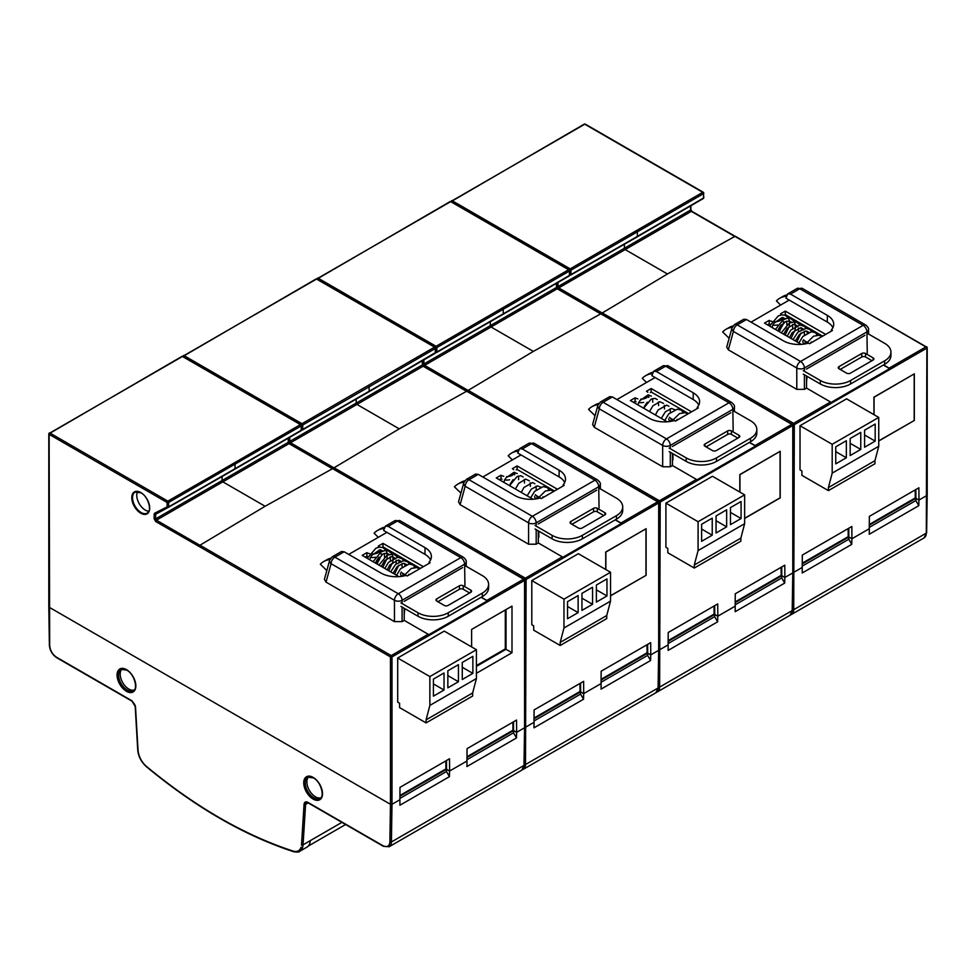 <?xml version="1.0" encoding="UTF-8"?>
<svg xmlns="http://www.w3.org/2000/svg" width="976" height="976" viewBox="0 0 976 976"><rect width="100%" height="100%" fill="white"/><g stroke="black" fill="none" stroke-linecap="round" stroke-linejoin="round"><path stroke-width="1.46" d="M137.494 491.623A12.127 7.003 -120 0 0 145.314 510.106A12.127 7.003 -120 0 0 148.84 511.278M466.979 756.754L512.961 730.219L516.658 732.317L516.56 720.056L467.04 748.653L466.943 761.024L449.607 771.028L449.521 758.767L399.989 787.364L399.892 799.734L391.986 804.297L391.986 656.933A1.074 0.622 180 0 1 390.461 656.933L390.461 804.297A1.074 0.622 0 0 0 391.986 804.297L390.461 804.297L49.117 607.218L390.461 804.297L389.888 841.934C389.4 846.363 387.118 847.632 383.031 845.765A1.074 0.622 120 0 0 383.263 846.253L389.18 846.729L521.757 770.186L524.307 764.977A1.074 0.634 0.9 0 1 523.99 765.416A10.773 6.222 60 0 1 521.757 770.186M57.303 657.702A1.074 0.622 -60 0 1 56.547 657.263C52.46 654.42 50.179 650.516 49.691 645.526L49.117 434.344L167.103 502.457A1.074 0.622 -60 0 1 167.86 501.139A1.074 0.622 60.1 0 1 168.628 502.457L301.206 425.914L301.206 430.318A1.074 0.622 0 0 0 301.523 429.879L300.974 424.536A1.074 0.622 -60 0 1 301.206 425.036A1.074 0.622 180 0 1 301.206 425.914A1.074 0.622 -120.1 0 0 300.437 424.597A1.074 0.622 -60 0 1 300.974 424.536L183 356.423A1.074 0.622 120 0 0 182.451 356.472L300.437 424.597L234.264 462.929L167.86 501.139L49.874 433.015A1.074 0.622 120 0 0 49.117 434.344A1.074 0.622 180 0 1 48.8 433.893L48.8 606.779A1.074 0.622 0 0 0 49.117 607.218L49.117 606.34M516.658 732.317L524.563 727.754A1.074 0.622 0 0 0 524.881 727.315L524.881 579.951A1.074 0.622 180 0 1 524.563 580.391L524.563 727.754L516.609 732.354L513.535 730.609L466.979 757.486M399.928 795.464L445.91 768.929L449.607 771.028M600.374 488.903L600.313 484.511A5.392 3.111 179.1 0 1 598.727 486.756L536.19 522.868A5.392 3.05 180 0 1 528.577 522.868L465.186 486.268A5.392 3.782 -164.6 0 1 463.807 482.681L458.513 501.884L460.123 504.677L528.577 544.205L536.19 544.205L538.337 542.961L562.298 556.845L525.332 578.182L334.097 467.772L333.353 469.102L332.572 468.663L523.807 579.061A1.074 0.622 -60 0 1 524.563 579.512A1.074 0.622 180 0 1 524.881 579.951L333.121 468.614M476.422 673.281L511.997 652.749L511.997 606.12L471.615 629.435L471.615 646.917M466.272 566.324L466.199 561.944A5.392 3.111 179.1 0 1 464.625 564.177L402.088 600.289A5.392 3.05 180 0 1 394.463 600.289L331.084 563.701A5.392 3.782 -164.6 0 1 329.705 560.102L324.41 579.317L326.021 582.111L394.463 621.627L402.088 621.627L404.235 620.382L428.196 634.266L391.23 655.604A1.074 0.622 60 0 1 391.986 656.933L524.563 580.391A1.074 0.622 60 0 0 523.807 579.061L486.829 600.411L481.266 597.202M199.995 545.206L199.25 546.536L390.461 656.933A1.074 0.622 -60 0 1 391.23 655.604L199.995 545.206L265.13 506.263L332.572 468.663M449.521 758.767L446.471 760.524L446.532 769.283M516.56 720.056L513.522 721.813L513.522 732.817L516.487 737.941L516.609 732.354M486.829 600.411L487.317 600.899L428.684 634.754L428.196 634.266M445.91 768.929L445.849 760.89M512.961 730.219L512.9 722.179M481.095 597.3L487.317 600.899M199.25 546.536L155.672 521.501L154.147 518.866L154.147 514.218A1.074 0.622 0 0 0 155.672 514.218L168.323 507.398M404.235 620.382L404.149 608.255M404.101 601.387L462.636 567.581M394.463 621.627L394.463 600.289A5.392 3.111 -60 0 1 398.269 593.725L334.89 557.137L344.162 551.782L381.03 573.071A21.692 12.529 0 0 0 406.089 575.413L407.212 575.999L430.111 562.786L429.098 562.127A21.692 12.529 0 0 0 431.392 556.674A21.692 12.529 0 0 0 425.048 547.67L388.167 526.381L385.459 526.125L383.617 530.456L424.938 554.319A21.545 12.444 180 0 1 430.55 559.98M429.098 562.127L429.037 563.396M344.162 551.782L341.49 551.513L332.206 556.869A5.392 3.111 60 0 1 334.89 557.137A5.392 3.111 120 0 0 331.084 563.701L326.021 582.111M476.422 666.364L506.007 649.296L506.007 609.573L511.997 606.12M505.312 609.976L505.312 648.894L476.422 665.571M511.997 652.749L505.312 648.894M320.75 797.795A12.176 7.027 60 0 1 315.48 796.831A12.176 7.027 60 0 1 307.745 786.802A12.176 7.027 60 0 1 308.672 776.872M134.078 690.02A12.176 7.027 60 0 1 128.808 689.056A12.176 7.027 60 0 1 121.073 679.028A12.176 7.027 60 0 1 122 669.085M341.917 822.378L303.048 844.826L305.586 804.322L308.111 802.87A1.074 0.622 -60 0 1 307.867 802.357C305.695 801.345 304.427 801.979 304.073 804.261L301.486 845.228M524.563 726.876L523.99 765.416L391.413 841.959L391.986 804.297L399.94 799.71L399.904 805.249L449.436 776.652L449.558 771.064L446.483 769.32L399.928 796.196M449.558 771.064L466.992 760.987L466.955 766.538L516.487 737.941M399.904 798.405L446.471 771.528L446.483 769.32M446.471 771.528L449.436 776.652M466.955 759.694L513.522 732.817M301.523 844.765A1.074 0.659 -176.4 0 0 303.048 844.826A16.165 9.333 60 0 1 299.73 851.316L306.964 847.131A16.165 9.333 -120 0 0 310.283 840.641M146.876 766.758L146.473 766.758C195.493 807.335 244.537 835.651 293.605 851.694A1.074 0.744 107.9 0 1 293.178 851.109C297.131 852.207 299.766 850.913 301.096 847.217A476.276 274.976 -120 0 0 301.486 847.327M524.881 726.998A1.074 0.622 0 0 0 526.101 726.876L524.576 726.876M601.082 679.333L647.064 652.785L650.76 654.896L658.678 650.333A1.074 0.622 0 0 0 658.983 649.894L658.983 502.518A1.074 0.622 180 0 1 658.678 502.957L658.678 650.333L650.711 654.92L647.637 653.176L601.082 680.065M650.76 654.896L650.675 642.635L601.143 671.22L601.057 683.603L583.709 693.607L583.624 681.346L534.092 709.942L534.006 722.313L526.101 726.876L534.055 722.277L534.006 727.828L583.538 699.231L583.66 693.631L580.586 691.886L534.031 718.775M534.031 718.043L580.012 691.496L583.709 693.607M734.477 411.469L734.416 407.09A5.392 3.111 179.1 0 1 732.842 409.334L670.292 445.434A5.392 3.05 180 0 1 662.68 445.434L599.301 408.846A5.392 3.782 -164.6 0 1 597.91 405.26L592.627 424.462L594.225 427.256L662.68 466.772L670.292 466.772L672.452 465.528L696.413 479.411L659.434 500.761L468.212 390.351L467.455 391.681L466.674 391.23L657.909 501.64A1.074 0.622 -60 0 1 658.678 502.079A1.074 0.622 180 0 1 658.983 502.518L467.223 391.181M610.537 595.86L646.1 575.328L646.1 528.699L605.718 552.013L605.718 569.496M658.983 649.577A1.074 0.622 0 0 0 660.203 649.443L658.678 649.443L658.092 687.982L525.515 764.525L526.101 579.5L658.678 502.957A1.074 0.622 60 0 0 657.909 501.64L620.943 522.99L615.368 519.781M334.097 467.772L399.233 428.842L466.674 391.23M583.624 681.346L580.574 683.102L580.635 691.862M650.675 642.635L647.625 644.392L647.686 653.151M620.943 522.99L621.431 523.465L562.786 557.32L562.298 556.845M580.012 691.496L579.951 683.468M647.064 652.785L647.003 644.746M615.197 519.879L621.431 523.465M538.337 542.961L538.252 530.834M538.203 523.953L596.751 490.159M528.577 544.205L528.577 522.868A5.392 3.111 -60 0 1 532.384 516.304L469.005 479.716L478.264 474.36L515.133 495.649A21.692 12.529 0 0 0 540.192 497.992L541.314 498.577L564.213 485.353L563.201 484.706A21.692 12.529 0 0 0 565.494 479.253A21.692 12.529 0 0 0 559.15 470.237L522.282 448.948L519.561 448.692L517.719 453.035L559.053 476.898A21.545 12.444 180 0 1 564.665 482.547M563.201 484.706L563.14 485.975M478.264 474.36L475.593 474.08L466.308 479.448A5.392 3.111 60 0 1 469.005 479.716A5.392 3.111 120 0 0 465.186 486.268L460.123 504.677M605.852 569.569L605.852 552.087L646.1 528.699M646.1 575.328L610.537 595.714M583.66 693.631L601.106 683.566L601.057 689.117L650.589 660.52L650.711 654.92M534.006 720.983L580.574 694.095L580.586 691.886M580.574 694.095L583.538 699.231M601.057 682.273L647.625 655.384L650.589 660.52M647.625 655.384L647.637 653.176M603.766 515.548L597.336 511.839A2.672 1.549 0 0 0 593.542 511.839L571.973 524.295L593.542 511.839A2.672 1.549 0 0 1 597.336 511.839L603.766 515.548M536.08 498.895A8.028 4.636 180 0 1 534.604 496.211L534.604 496.211A8.028 4.636 180 0 0 536.08 498.895M554.429 491.001L517.085 469.444L516.255 469.92L517.085 469.444L517.085 465.942L557.467 489.257L517.085 465.942L517.085 469.444L554.429 491.001M509.557 479.777A8.028 4.636 180 0 1 504.409 479.899A8.028 4.636 180 0 0 509.557 479.777M502.018 479.228A8.028 4.636 180 0 1 501.005 478.728L499.297 479.716L501.005 478.728L501.005 475.227L501.005 478.728A8.028 4.636 180 0 0 502.018 479.228M622.712 510.411A21.411 12.359 180 0 1 616.442 519.159L582.379 538.825A21.411 12.359 180 0 1 552.099 538.825L535.068 528.992L552.099 538.825L552.099 535.324L535.068 525.491L552.099 535.324A21.411 12.359 180 0 0 582.379 535.324A21.411 12.359 180 0 1 552.099 535.324L552.099 538.825A21.411 12.359 180 0 0 582.379 538.825L582.379 535.324L616.442 515.657L582.379 535.324L582.379 538.825L616.442 519.159L616.442 515.657A21.411 12.359 180 0 0 622.712 506.922A21.411 12.359 180 0 1 616.442 515.657L616.442 519.159A21.411 12.359 180 0 0 622.712 510.411L622.712 506.922A21.411 12.359 180 0 0 616.442 498.175L599.41 488.342L616.442 498.175A21.411 12.359 180 0 1 622.712 506.922L622.712 510.411M604.9 514.901A2.672 1.549 0 0 0 605.681 513.803A2.672 1.549 0 0 0 604.9 512.705L597.336 508.337L604.9 512.705A2.672 1.549 0 0 1 605.681 513.803A2.672 1.549 0 0 1 604.9 514.901L582.196 528.004A2.672 1.549 180 0 1 578.402 528.004L570.838 523.636A2.672 1.549 180 0 1 570.045 522.55A2.672 1.549 180 0 1 570.838 521.452L593.542 508.337A2.672 1.549 180 0 1 597.336 508.337L597.336 511.839L597.336 508.337A2.672 1.549 180 0 0 593.542 508.337L593.542 511.839L593.542 508.337L570.838 521.452L570.838 523.636A2.672 1.549 180 0 1 570.045 522.55A2.672 1.549 180 0 1 570.838 521.452L570.838 523.636L578.402 528.004A2.672 1.549 180 0 0 582.196 528.004L604.9 514.901L604.9 512.705L604.9 514.901M536.959 495.991L541.375 498.541L536.959 495.991A8.028 4.636 180 0 1 535.36 494.673A8.028 4.636 180 0 0 536.959 495.991L536.959 498.748L536.959 495.991M533.091 499.224L496.272 477.959L501.005 475.227A8.028 4.636 180 0 0 503.762 476.276A8.028 4.636 180 0 1 501.005 475.227L496.272 477.959L533.091 499.224M512.351 468.675A8.028 4.636 180 0 1 513.681 469.688A8.028 4.636 180 0 0 512.351 468.675L517.085 465.942L512.351 468.675M514.681 472.347A8.028 4.636 180 0 1 506.593 476.593A8.028 4.636 180 0 0 514.681 472.347M549.256 489.989L548.317 489.44L549.256 489.989M538.85 537.3L538.85 531.176L538.85 537.3M521.013 454.938L482.815 476.983L521.013 454.938M460.843 482.376A42.822 24.729 60 0 1 464.722 480.839A42.822 24.729 60 0 0 460.843 482.376L457.817 484.133A42.822 24.729 60 0 1 463.966 482.205A42.822 24.729 60 0 0 457.817 484.133L460.843 482.376M518.256 451.132A42.822 24.729 -120 0 0 511.558 453.096A42.822 24.729 -120 0 0 508.191 455.78L512.424 459.903L508.191 455.78A42.822 24.729 -120 0 1 511.558 453.096L514.596 451.351A42.822 24.729 -120 0 1 518.671 449.753A42.822 24.729 -120 0 0 514.596 451.351L511.558 453.096A42.822 24.729 -120 0 1 518.256 451.132M454.438 486.817A42.822 24.729 60 0 1 457.817 484.133A42.822 24.729 60 0 0 454.438 486.817L460.928 493.124L454.438 486.817M513.083 479.655L510.192 484.011L513.083 479.655M543.778 497.15L543.059 496.845L542.266 498.028L543.059 496.845L543.778 497.15M469.663 592.981L463.222 589.26A2.672 1.549 0 0 0 459.44 589.26L437.87 601.716M401.978 576.316A8.028 4.636 180 0 1 400.502 573.632L400.502 573.217M420.327 568.435L382.982 546.865L382.153 547.353M375.443 557.211A8.028 4.636 180 0 1 370.307 557.32M367.915 556.649A8.028 4.636 180 0 1 366.891 556.149L365.195 557.137M465.308 565.775L482.339 575.608A21.411 12.359 180 0 1 488.61 584.343L488.61 587.845A21.411 12.359 180 0 1 482.339 596.58L448.277 616.246A21.411 12.359 180 0 1 417.996 616.246L400.965 606.413M436.723 601.057A2.672 1.549 180 0 1 435.943 599.972A2.672 1.549 180 0 1 436.723 598.874L436.723 601.057L444.3 605.437A2.672 1.549 180 0 0 448.082 605.437L470.798 592.322A2.672 1.549 0 0 0 471.579 591.224A2.672 1.549 0 0 0 470.798 590.138L463.222 585.771L463.222 589.26M436.723 598.874L459.44 585.771A2.672 1.549 180 0 1 463.222 585.771M402.856 576.169L402.856 573.424L407.273 575.974M398.989 576.657L362.157 555.393L366.891 552.66L366.891 556.149M382.982 546.865L382.982 543.376L378.249 546.096A8.028 4.636 180 0 1 379.579 547.121M380.603 552.233L380.603 549.781A8.028 4.636 180 0 1 372.49 554.014M369.66 553.697A8.028 4.636 180 0 1 366.891 552.66M382.982 543.376L423.352 566.678M415.154 567.41L414.202 566.861M402.856 573.424A8.028 4.636 180 0 1 401.246 572.095M404.747 608.597L404.198 615.039M488.61 584.343A21.411 12.359 180 0 1 482.339 593.091L448.277 612.757A21.411 12.359 180 0 1 417.996 612.757L400.965 602.924M386.911 532.359L348.713 554.417M326.826 570.557L320.335 564.238A42.822 24.729 60 0 1 323.703 561.554L326.74 559.809A42.822 24.729 60 0 1 330.62 558.26M384.154 528.553A42.822 24.729 -120 0 0 377.456 530.517A42.822 24.729 -120 0 0 374.089 533.213L378.31 537.325M323.703 561.554A42.822 24.729 60 0 1 329.851 559.626M384.568 527.186A42.822 24.729 -120 0 0 380.481 528.772L377.456 530.517M379.932 558.431L376.98 563.945M378.981 557.076L376.089 561.432M409.676 574.583L408.944 574.266L408.163 575.45M735.196 601.911L781.166 575.364L784.875 577.475L792.78 572.9A1.074 0.622 0 0 0 793.098 572.461L793.098 425.097A1.074 0.622 180 0 1 792.78 425.536L792.78 572.9L784.826 577.499L781.752 575.755L735.184 602.631M784.875 577.475L784.777 565.202L735.257 593.798L735.16 606.169L717.824 616.185L717.726 603.912L668.206 632.509L668.109 644.88L660.203 649.443L668.157 644.855L668.121 650.406L717.641 621.81L717.775 616.21L714.7 614.465L668.133 641.354M668.145 640.622L714.115 614.075L717.824 616.185M868.591 334.048L868.518 329.668A5.392 3.111 179.1 0 1 866.944 331.901L804.407 368.013A5.392 3.05 180 0 1 796.782 368.013L733.403 331.425A5.392 3.782 -164.6 0 1 732.012 327.826L726.73 347.041L728.34 349.835L796.782 389.351L804.407 389.351L806.554 388.106L830.515 401.99L793.549 423.328L602.314 312.93L601.558 314.248L600.789 313.808L792.012 424.218A1.074 0.622 -60 0 1 792.78 424.658A1.074 0.622 180 0 1 793.098 425.097L601.326 313.76M744.639 518.439L780.202 497.894L780.202 451.266L739.82 474.58L739.82 492.063M793.098 572.143A1.074 0.622 0 0 0 794.305 572.021L792.78 572.021L792.207 610.561L659.63 687.104L660.203 502.079L792.78 425.536A1.074 0.622 60 0 0 792.012 424.218L755.046 445.556L749.47 442.36M468.212 390.351L533.335 351.409L600.789 313.808M717.726 603.912L714.676 605.681L714.749 614.441M784.777 565.202L781.727 566.971L781.8 575.73M755.046 445.556L755.534 446.044L696.888 479.899L696.413 479.411M714.115 614.075L714.054 606.035M781.166 575.364L781.105 567.324M749.312 442.445L755.534 446.044M672.452 465.528L672.366 453.413M672.318 446.532L730.853 412.738M662.68 466.772L662.68 445.434A5.392 3.111 -60 0 1 666.486 438.883L603.107 402.283L612.367 396.939L649.247 418.228A21.692 12.529 0 0 0 674.306 420.571L671.061 418.57A8.028 4.636 180 0 1 669.463 417.252A8.028 4.636 180 0 0 671.061 418.57L671.061 421.315L671.061 418.57L675.477 421.12L698.316 407.931L697.303 407.285A21.692 12.529 0 0 0 699.609 401.819A21.692 12.529 0 0 0 693.253 392.816L656.384 371.527L653.664 371.27L651.834 375.614L693.155 399.477A21.545 12.444 180 0 1 698.767 405.125M697.303 407.285L697.254 408.554M612.367 396.939L609.695 396.659L600.411 402.014A5.392 3.111 60 0 1 603.107 402.283A5.392 3.111 120 0 0 599.301 408.846L594.225 427.256M777.604 452.779L739.82 474.58L739.954 492.136L739.954 474.665L780.202 451.266M780.202 497.894L744.639 518.28L780.08 497.821L780.08 451.498L780.08 497.821M717.775 616.21L735.209 606.145L735.172 611.684L784.692 583.099L784.826 577.499M668.121 643.562L714.676 616.673L714.7 614.465M714.676 616.673L717.641 621.81M735.172 604.852L781.727 577.963L784.692 583.099M781.727 577.963L781.752 575.755M737.868 438.126L731.439 434.405A2.672 1.549 0 0 0 727.657 434.405L706.075 446.862L727.657 434.405A2.672 1.549 0 0 1 731.439 434.405L737.868 438.126M670.195 421.461A8.028 4.636 180 0 1 668.719 418.789L668.719 418.789A8.028 4.636 180 0 0 670.195 421.461M688.544 413.58L651.187 392.01L650.358 392.498L651.187 392.01L651.187 388.521L691.569 411.835L651.187 388.521L651.187 392.01L688.544 413.58M643.66 402.356A8.028 4.636 180 0 1 638.511 402.478A8.028 4.636 180 0 0 643.66 402.356M636.132 401.807A8.028 4.636 180 0 1 635.108 401.307L633.4 402.283L635.108 401.307L635.108 397.805L635.108 401.307A8.028 4.636 180 0 0 636.132 401.807M756.827 432.99A21.411 12.359 180 0 1 750.556 441.738L716.482 461.404A21.411 12.359 180 0 1 686.201 461.404L669.17 451.571L686.201 461.404L686.201 457.903L669.17 448.069L686.201 457.903A21.411 12.359 180 0 0 716.482 457.903A21.411 12.359 180 0 1 686.201 457.903L686.201 461.404A21.411 12.359 180 0 0 716.482 461.404L716.482 457.903L750.556 438.236L716.482 457.903L716.482 461.404L750.556 441.738L750.556 438.236A21.411 12.359 180 0 0 756.827 429.489A21.411 12.359 180 0 1 750.556 438.236L750.556 441.738A21.411 12.359 180 0 0 756.827 432.99L756.827 429.489A21.411 12.359 180 0 0 750.556 420.754L733.513 410.92L750.556 420.754A21.411 12.359 180 0 1 756.827 429.489L756.827 432.99M739.003 437.468A2.672 1.549 0 0 0 739.796 436.382A2.672 1.549 0 0 0 739.003 435.284L731.439 430.916L739.003 435.284A2.672 1.549 0 0 1 739.796 436.382A2.672 1.549 0 0 1 739.003 437.468L716.299 450.583A2.672 1.549 180 0 1 712.517 450.583L704.94 446.215A2.672 1.549 180 0 1 704.16 445.117A2.672 1.549 180 0 1 704.94 444.031L727.657 430.916A2.672 1.549 180 0 1 731.439 430.916L731.439 434.405L731.439 430.916A2.672 1.549 180 0 0 727.657 430.916L727.657 434.405L727.657 430.916L704.94 444.031L704.94 446.215A2.672 1.549 180 0 1 704.16 445.117A2.672 1.549 180 0 1 704.94 444.031L704.94 446.215L712.517 450.583A2.672 1.549 180 0 0 716.299 450.583L739.003 437.468L739.003 435.284L739.003 437.468M667.206 421.803L630.374 400.538L635.108 397.805A8.028 4.636 180 0 0 637.877 398.855A8.028 4.636 180 0 1 635.108 397.805L630.374 400.538L667.206 421.803M646.466 391.254A8.028 4.636 180 0 1 647.796 392.267A8.028 4.636 180 0 0 646.466 391.254L651.187 388.521L646.466 391.254M648.784 394.926A8.028 4.636 180 0 1 640.695 399.16A8.028 4.636 180 0 0 648.784 394.926L648.808 397.378L648.808 394.926M683.371 412.555L682.419 412.006L683.371 412.555M672.952 459.867L672.952 453.755L672.952 459.867M655.116 377.517L616.917 399.562L655.116 377.517M594.945 404.955A42.822 24.729 60 0 1 598.825 403.405A42.822 24.729 60 0 0 594.945 404.955L591.92 406.699A42.822 24.729 60 0 1 598.068 404.784A42.822 24.729 60 0 0 591.92 406.699L594.945 404.955M652.371 373.698A42.822 24.729 -120 0 0 645.673 375.675A42.822 24.729 -120 0 0 642.293 378.359L646.527 382.47L642.293 378.359A42.822 24.729 -120 0 1 645.673 375.675L648.698 373.918A42.822 24.729 -120 0 1 652.773 372.332A42.822 24.729 -120 0 0 648.698 373.918L645.673 375.675A42.822 24.729 -120 0 1 652.371 373.698M588.552 409.395A42.822 24.729 60 0 1 591.92 406.699A42.822 24.729 60 0 0 588.552 409.395L595.031 415.703L588.552 409.395M647.186 402.234L644.294 406.589L647.186 402.234M677.881 419.729L677.161 419.412L676.38 420.595L677.161 419.412L677.881 419.729M645.966 528.919L645.966 575.254M869.299 524.478L915.268 497.943L918.977 500.041L918.88 487.78L869.36 516.377L869.262 528.748L851.926 538.752L851.828 526.491L802.309 555.088L802.211 567.459L794.305 572.021L802.26 567.434L802.223 572.973L851.743 544.376L851.877 538.789L848.803 537.044L802.235 563.921M851.877 538.789L869.311 528.711L869.274 534.262L918.794 505.666L918.928 500.078L915.854 498.333L869.287 525.21M926.883 494.6L926.883 495.479L918.928 500.078M802.223 566.129L848.791 539.252L848.803 537.044M848.791 539.252L851.743 544.376M869.274 527.418L915.842 500.542L918.794 505.666M915.842 500.542L915.854 498.333M918.977 500.041L926.883 495.479A1.074 0.622 0 0 0 927.2 495.039L927.2 347.676A1.074 0.622 180 0 1 926.883 348.115L926.309 533.128A10.773 6.222 60 0 1 924.077 537.91L926.627 532.701A1.074 0.634 0.9 0 1 926.309 533.128L793.732 609.671A10.773 6.222 60 0 1 791.499 614.453L924.077 537.91M802.248 563.189L848.217 536.654L851.926 538.752M735.66 236.826L926.126 346.785A1.074 0.622 -60 0 1 926.883 347.224A1.074 0.622 180 0 1 927.2 347.676L735.44 236.338M878.742 441.006L914.317 420.473L914.317 373.845L873.935 397.159L873.935 414.641M792.524 609.793A1.074 0.634 0.9 0 0 793.732 609.671L794.305 424.658L926.883 348.115A1.074 0.622 60 0 0 926.126 346.785L889.148 368.135L883.585 364.926M602.314 312.93L667.45 273.988L734.891 236.387M851.828 526.491L848.791 528.248L848.852 537.007M918.88 487.78L915.842 489.537L915.903 498.297M889.148 368.135L889.636 368.623L831.003 402.478L830.515 401.99M848.217 536.654L848.156 528.614M915.268 497.943L915.207 489.903M883.414 365.024L889.636 368.623M806.554 388.106L806.469 375.98M806.42 369.099L864.956 335.305M796.782 389.351L796.782 368.013A5.392 3.111 -60 0 1 800.588 361.449L737.209 324.862L746.481 319.506L783.35 340.795A21.692 12.529 0 0 0 808.409 343.137L809.531 343.723L832.43 330.51L831.418 329.851A21.692 12.529 0 0 0 833.711 324.398A21.692 12.529 0 0 0 827.355 315.394L790.487 294.105L787.778 293.849L785.936 298.18L827.258 322.043A21.545 12.444 180 0 1 832.87 327.704M831.418 329.851L831.357 331.12M746.481 319.506L743.797 319.237L734.513 324.593A5.392 3.111 60 0 1 737.209 324.862A5.392 3.111 120 0 0 733.403 331.425L728.34 349.835M874.057 414.715L874.057 397.232L914.317 373.845M914.317 420.473L878.742 440.859M871.983 360.705L865.541 356.984A2.672 1.549 0 0 0 861.759 356.984L840.177 369.44M804.297 344.04A8.028 4.636 180 0 1 802.821 341.356L802.821 340.941M822.646 336.159L785.302 314.589L784.472 315.077M777.762 324.923A8.028 4.636 180 0 1 772.626 325.045M770.235 324.374A8.028 4.636 180 0 1 769.21 323.873L767.514 324.862M867.627 333.499L884.659 343.332A21.411 12.359 180 0 1 890.929 352.068L890.929 355.569A21.411 12.359 180 0 1 884.659 364.304L850.596 383.971A21.411 12.359 180 0 1 820.316 383.971L803.272 374.137M839.043 368.782A2.672 1.549 180 0 1 838.262 367.696A2.672 1.549 180 0 1 839.043 366.598L839.043 368.782L846.619 373.161A2.672 1.549 180 0 0 850.401 373.161L873.117 360.046A2.672 1.549 0 0 0 873.898 358.948A2.672 1.549 0 0 0 873.117 357.863L865.541 353.495L865.541 356.984M839.043 366.598L861.759 353.495A2.672 1.549 180 0 1 865.541 353.495M805.176 343.894L805.176 341.136L809.592 343.686M801.308 344.369L764.476 323.117L769.21 320.384L769.21 323.873M785.302 314.589L785.302 311.1L780.568 313.821A8.028 4.636 180 0 1 781.898 314.845M782.886 317.505A8.028 4.636 180 0 1 774.798 321.738M771.979 321.421A8.028 4.636 180 0 1 769.21 320.384M785.302 311.1L825.672 334.402M817.473 335.134L816.522 334.585M805.176 341.136A8.028 4.636 180 0 1 803.565 339.819M807.067 376.321L806.518 382.763M890.929 352.068A21.411 12.359 180 0 1 884.659 360.815L850.596 380.481A21.411 12.359 180 0 1 820.316 380.481L803.272 370.648M789.23 300.083L751.032 322.141M729.145 338.282L722.655 331.962A42.822 24.729 60 0 1 726.022 329.278L729.06 327.533A42.822 24.729 60 0 1 732.939 325.984M786.473 296.277A42.822 24.729 -120 0 0 779.775 298.241A42.822 24.729 -120 0 0 776.408 300.937L780.629 305.049M726.022 329.278A42.822 24.729 60 0 1 732.171 327.35M786.888 294.911A42.822 24.729 -120 0 0 782.801 296.497L779.775 298.241M782.24 326.155L783.435 322.849M781.3 324.801L778.397 329.156M811.995 342.308L811.263 341.99L810.483 343.174M914.183 374.076L914.183 420.4M712.468 476.276L665.913 503.152L698.084 521.721L744.639 494.844L712.468 476.276L665.913 503.152L665.913 547.292L667.804 548.39L667.804 552.758L694.29 568.056L694.29 564.994L698.084 550.574L698.084 521.721L744.639 494.844L744.639 523.697L740.857 538.118L740.857 541.18L694.29 568.056L694.29 564.994L740.857 538.118L740.857 541.18L694.29 568.056L667.804 552.758L667.804 548.39L665.913 547.292L665.913 503.152L698.084 521.721L698.084 550.574L744.639 523.697L740.857 538.118L694.29 564.994L698.084 550.574L744.639 523.697L744.639 494.844L712.468 476.276M716.055 515.938L716.055 532.981L726.656 526.857L726.656 509.814L716.055 515.938L716.055 532.981L726.656 526.857L716.055 520.745L726.656 526.857L726.656 509.814L716.055 515.938M701.634 524.258L701.634 541.302L712.236 535.19L712.236 518.146L701.634 524.258L701.634 541.302L712.236 535.19L701.634 529.065L712.236 535.19L712.236 518.146L701.634 524.258M730.475 507.605L730.475 524.649L741.077 518.537L741.077 501.493L730.475 507.605L730.475 524.649L741.077 518.537L730.475 512.412L741.077 518.537L741.077 501.493L730.475 507.605M846.57 398.842L800.015 425.719L832.186 444.3L878.742 417.423L846.57 398.842M800.015 425.719L800.015 469.871L801.906 470.957L801.906 475.336L828.404 490.623L828.404 487.573L832.186 473.14L832.186 444.3M878.742 417.423L878.742 446.264L874.96 460.684L874.96 463.746L828.404 490.623M850.169 438.505L850.169 455.548L860.759 449.436L860.759 432.392L850.169 438.505M835.749 446.837L835.749 463.881L846.338 457.756L846.338 440.713L835.749 446.837M864.59 430.184L864.59 447.228L875.179 441.103L875.179 424.06L864.59 430.184M878.742 446.264L832.186 473.14M828.404 487.573L874.96 460.684M860.759 449.436L850.169 443.311M846.338 457.756L835.749 451.644M875.179 441.103L864.59 434.991M444.251 631.118L397.696 657.995L429.867 676.575L476.422 649.699L444.251 631.118M397.696 657.995L397.696 702.147L399.587 703.232L399.587 707.612L426.085 722.899L426.085 719.849L429.867 705.416L429.867 676.575M476.422 649.699L476.422 678.54L472.64 692.96L472.64 696.022L426.085 722.899M447.85 670.78L447.85 687.824L458.452 681.712L458.452 664.668L447.85 670.78M433.429 679.113L433.429 696.156L444.019 690.032L444.019 672.989L433.429 679.113M462.27 662.46L462.27 679.503L472.872 673.379L472.872 656.336L462.27 662.46M476.422 678.54L429.867 705.416M426.085 719.849L472.64 692.96M458.452 681.712L447.85 675.587M444.019 690.032L433.429 683.92M472.872 673.379L462.27 667.267M578.353 553.697L531.798 580.574L563.969 599.154L610.537 572.265L578.353 553.697M531.798 580.574L531.798 624.713L533.689 625.811L533.689 630.179L560.187 645.478L560.187 642.415L563.969 627.995L563.969 599.154M610.537 572.265L610.537 601.118L606.743 615.539L606.743 618.601L560.187 645.478M581.952 593.359L581.952 610.403L592.554 604.29L592.554 587.235L581.952 593.359M567.532 601.68L567.532 618.735L578.134 612.611L578.134 595.567L567.532 601.68M596.373 585.027L596.373 602.082L606.974 595.958L606.974 578.914L596.373 585.027M610.537 601.118L563.969 627.995M560.187 642.415L606.743 615.539M592.554 604.29L581.952 598.166M578.134 612.611L567.532 606.486M606.974 595.958L596.373 589.846M149.694 507.801A12.127 7.003 60 0 1 147.181 513.132A12.127 7.003 60 0 1 141.117 512.534A12.127 7.003 60 0 1 133.2 501.847A12.127 7.003 60 0 1 135.054 492.136A12.127 7.003 60 0 1 140.739 492.526A12.664 7.308 -120 0 0 131.784 497.687A12.664 7.308 -120 0 0 140.739 513.193A12.664 7.308 -120 0 0 149.694 508.02A12.664 7.308 -120 0 0 140.739 492.514M332.816 468.565L289.555 443.592A1.074 0.622 120 0 0 289.018 443.641L332.45 468.724M289.555 443.592L288.567 441.884A1.074 0.622 180 0 1 288.249 442.323L289.018 443.641L222.833 481.851A1.074 0.622 60 0 1 222.077 480.534L288.249 442.323L288.249 438.187M265.13 506.263L222.833 481.851L156.428 520.184L155.672 518.866L222.077 480.534L222.077 476.52M234.826 469.188L300.962 430.819A1.074 0.622 59.9 0 0 300.986 430.806L234.801 469.2A1.074 0.622 59.9 0 1 234.789 469.212L168.409 507.337A1.074 0.622 60.1 0 1 168.384 507.361A1.074 0.878 -117 0 1 167.103 506.861L154.623 513.217A1.074 0.878 63 0 0 155.916 513.718M234.264 462.929A1.074 0.622 -119.9 0 1 235.033 464.247L235.033 468.712L168.628 506.861A1.074 0.622 60.1 0 1 168.397 507.349L234.801 469.2A1.074 0.622 59.9 0 0 235.033 468.712L301.206 430.318A1.074 0.622 59.9 0 1 300.986 430.806L301.523 429.879M181.914 356.423L48.8 433.893A1.074 0.622 180 0 1 49.117 433.454A1.074 0.622 60 0 1 49.874 433.015L182.451 356.472A1.074 0.622 60 0 0 181.914 356.423L183 356.423M199.885 545.279L156.428 520.184A1.074 0.622 120 0 0 155.672 521.501M161.504 510.863L155.672 514.218L155.672 518.866A1.074 0.622 180 0 1 154.147 518.866M167.103 502.457A1.074 0.622 0 0 0 168.628 502.457L168.628 506.861A1.074 0.622 180 0 1 167.103 506.861L167.103 502.457M154.623 513.217L154.147 514.218M385.459 526.125L394.743 520.757L400.123 520.757A5.392 3.111 120 0 0 397.439 521.025L460.818 557.625A5.392 3.111 60 0 1 464.625 564.177L464.942 585.332M402.088 603.571L402.088 600.289A5.392 3.111 60 0 0 398.269 593.725L460.818 557.625A5.392 3.111 -60 0 1 463.515 557.357C465.772 559.382 466.662 560.919 466.199 561.944M402.088 607.06L402.088 621.627M388.167 526.381L397.439 521.025A5.392 3.111 60 0 0 394.743 520.757M424.938 554.319L425.048 547.67M307.843 777.189A12.212 7.052 -120 0 0 305.866 786.949A12.212 7.052 -120 0 0 313.869 797.782A12.212 7.052 -120 0 0 320.055 798.344C324.752 797.209 321.275 781.739 313.345 777.884L307.843 777.189M313.125 777.396A13.286 7.674 60 0 1 322.519 793.671A13.286 7.674 60 0 1 313.125 799.088A13.286 7.674 60 0 1 303.731 782.813A13.286 7.674 60 0 1 313.125 777.396M121.158 669.414A12.212 7.052 -120 0 0 119.194 679.174A12.212 7.052 -120 0 0 127.197 690.008A12.212 7.052 -120 0 0 133.383 690.569C138.08 689.434 134.59 673.965 126.673 670.109L121.158 669.414M126.453 669.621A13.286 7.674 60 0 1 135.847 685.896A13.286 7.674 60 0 1 126.453 691.313A13.286 7.674 60 0 1 117.059 675.038A13.286 7.674 60 0 1 126.453 669.621M389.888 841.934A1.074 0.634 0.9 0 0 391.413 841.959A10.773 6.222 60 0 1 389.18 846.729M49.691 645.526A1.074 0.61 179.1 0 1 49.373 645.099C49.849 650.504 52.326 654.725 56.767 657.751L131.931 701.146A1.074 0.622 -60 0 1 131.711 700.658L56.547 657.263M308.636 802.809A1.074 0.622 -60 0 1 308.087 802.858L383.263 846.253M383.031 845.765L307.867 802.357M304.073 804.261A1.074 0.659 -176.4 0 0 305.586 804.322A4.307 2.489 60 0 1 306.476 802.589L308.087 802.858M138.006 749.592L135.518 706.941L131.711 700.658M135.42 706.185L135.518 706.941M132.407 701.134A1.074 0.622 -60 0 1 131.931 701.146C134.322 703.574 135.42 705.38 135.2 706.563L137.738 750.007C138.409 756.546 141.325 762.134 146.473 766.758L146.4 766.38C141.508 761.927 138.726 756.595 138.055 750.385M293.178 851.109C244.256 835.102 195.334 806.859 146.4 766.38M466.918 391.144L423.657 366.159A1.074 0.622 120 0 0 423.12 366.22L466.565 391.303M423.657 366.159L422.669 364.463A1.074 0.622 180 0 1 422.352 364.902L423.12 366.22L356.948 404.418A1.074 0.622 60 0 1 356.179 403.1L422.352 364.902L422.352 360.766M435.455 352.775A1.074 0.878 -117 0 1 435.137 353.349A1.074 0.622 59.9 0 1 435.064 353.385L368.928 391.766M435.625 352.446L435.089 347.114L317.102 279.002A1.074 0.622 120 0 0 316.566 279.051L434.552 347.163A1.074 0.622 -60 0 1 435.308 347.602A1.074 0.622 180 0 1 435.308 348.493L435.308 352.885A1.074 0.622 0 0 0 435.625 352.446L368.916 391.779A1.074 0.622 59.9 0 1 368.891 391.791L302.523 429.916A1.074 0.622 60.1 0 1 302.487 429.94A1.074 0.878 -117 0 1 301.523 429.806M399.233 428.842L356.948 404.418L290.543 442.762L289.774 441.445L356.179 403.1L356.179 399.086M368.379 385.508A1.074 0.622 -119.9 0 1 369.135 386.825L435.308 348.493A1.074 0.622 -120.1 0 0 434.552 347.163L301.974 423.706A1.074 0.622 60.1 0 1 302.731 425.036L369.135 386.825L369.135 391.291L302.731 429.428A1.074 0.622 60.1 0 1 302.511 429.928L368.916 391.779A1.074 0.622 59.9 0 0 369.135 391.291L435.308 352.885A1.074 0.622 59.9 0 1 435.089 353.385M301.242 424.755A1.074 0.622 -60 0 1 301.974 423.706L183.988 355.593L316.566 279.051A1.074 0.622 60 0 0 316.017 279.002L317.102 279.002M333.987 467.846L290.543 442.762A1.074 0.622 120 0 0 289.823 443.751M182.915 356.386A1.074 0.622 180 0 1 183.22 356.033A1.074 0.622 60 0 1 183.988 355.593A1.074 0.622 120 0 0 183.268 356.582M524.6 579.219A1.074 0.622 -60 0 1 525.332 578.182A1.074 0.622 60 0 1 526.101 579.5A1.074 0.622 180 0 1 524.832 579.61M301.462 425.146A1.074 0.622 0 0 0 302.731 425.036L302.731 429.428A1.074 0.622 180 0 1 301.523 429.562M519.561 448.692L528.846 443.336L534.238 443.336A5.392 3.111 120 0 0 531.542 443.604L594.921 480.192A5.392 3.111 60 0 1 598.727 486.756L599.057 507.91M536.19 526.149L536.19 522.868A5.392 3.111 60 0 0 532.384 516.304L594.921 480.192A5.392 3.111 -60 0 1 597.617 479.924C599.874 481.961 600.777 483.486 600.313 484.511M536.19 529.639L536.19 544.205M288.567 441.567A1.074 0.622 180 0 0 289.774 441.445L289.774 437.309M522.282 448.948L531.542 443.604A5.392 3.111 60 0 0 528.846 443.336M559.053 476.898L559.15 470.237M658.092 687.982A10.773 6.222 60 0 1 655.872 692.765L658.41 687.543A1.074 0.634 0.9 0 1 658.092 687.982M524.307 764.647A1.074 0.634 0.9 0 0 525.515 764.525A10.773 6.222 60 0 1 523.295 769.308L655.872 692.765M470.798 592.322L470.798 590.138M459.44 585.771L459.44 589.26M417.996 616.246L417.996 612.757M448.277 616.246L448.277 612.757M482.339 596.58L482.339 593.091M601.021 313.723L557.76 288.737A1.074 0.622 120 0 0 557.223 288.786L600.667 313.869M557.76 288.737L556.771 287.029A1.074 0.622 180 0 1 556.466 287.469L557.223 288.786L491.05 326.997A1.074 0.622 60 0 1 490.294 325.679L556.466 287.469L556.466 283.345M569.728 275.025L569.191 269.693L451.205 201.568A1.074 0.622 120 0 0 450.668 201.629L568.654 269.742A1.074 0.622 -60 0 1 569.411 270.181A1.074 0.622 180 0 1 569.411 271.06L569.411 275.464A1.074 0.622 0 0 0 569.728 275.025L569.191 275.952A1.074 0.622 59.9 0 1 569.179 275.964L503.018 314.357L569.179 275.964A1.074 0.622 59.9 0 0 569.411 275.464L503.238 313.857A1.074 0.622 59.9 0 1 503.018 314.357L503.018 314.357A1.074 0.622 59.9 0 1 503.006 314.357L436.626 352.495A1.074 0.622 60.1 0 1 436.601 352.507A1.074 0.878 -117 0 1 435.625 352.385M533.335 351.409L491.05 326.997L424.645 365.341L423.877 364.011L490.294 325.679L490.294 321.665M435.345 347.322A1.074 0.622 -60 0 1 436.077 346.285A1.074 0.622 60.1 0 1 436.833 347.602L569.411 271.06A1.074 0.622 -120.1 0 0 568.654 269.742L436.077 346.285L318.091 278.172L450.668 201.629A1.074 0.622 60 0 0 450.131 201.568L451.205 201.568M468.102 390.424L424.645 365.341A1.074 0.622 120 0 0 423.926 366.329M502.481 308.074A1.074 0.622 -119.9 0 1 503.238 309.404L503.238 313.857L436.833 352.007A1.074 0.622 60.1 0 1 436.614 352.507L436.528 352.543M317.029 278.953A1.074 0.622 180 0 1 317.322 278.611A1.074 0.622 60 0 1 318.091 278.172A1.074 0.622 120 0 0 317.371 279.16M658.715 501.798A1.074 0.622 -60 0 1 659.434 500.761A1.074 0.622 60 0 1 660.203 502.079A1.074 0.622 180 0 1 658.934 502.189M435.577 347.712A1.074 0.622 0 0 0 436.833 347.602L436.833 352.007A1.074 0.622 180 0 1 435.625 352.129M653.664 371.27L662.948 365.915L668.34 365.915A5.392 3.111 120 0 0 665.644 366.183L729.023 402.771A5.392 3.111 60 0 1 732.842 409.334L733.159 430.489M670.292 448.716L670.292 445.434A5.392 3.111 60 0 0 666.486 438.883L729.023 402.771A5.392 3.111 -60 0 1 731.719 402.502C733.976 404.54 734.879 406.065 734.416 407.09M670.292 452.217L670.292 466.772M422.669 364.146A1.074 0.622 180 0 0 423.877 364.011L423.877 359.888M656.384 371.527L665.644 366.183A5.392 3.111 60 0 0 662.948 365.915M693.155 399.477L693.253 392.816M792.207 610.561A10.773 6.222 60 0 1 789.974 615.344L792.524 610.122A1.074 0.634 0.9 0 1 792.207 610.561M658.422 687.214A1.074 0.634 0.9 0 0 659.63 687.104A10.773 6.222 60 0 1 657.397 691.886L789.974 615.344M735.135 236.29L691.862 211.316A1.074 0.622 120 0 0 691.325 211.365L734.769 236.448M691.862 211.316L690.886 209.608A1.074 0.622 180 0 1 690.569 210.047L691.325 211.365L625.152 249.575A1.074 0.622 60 0 1 624.396 248.258L690.569 210.047L690.569 205.912M703.83 197.603L703.293 192.26L585.307 124.147A1.074 0.622 120 0 0 584.77 124.196L702.757 192.321A1.074 0.622 -60 0 1 703.525 192.76A1.074 0.622 180 0 1 703.525 193.638L703.525 198.043A1.074 0.622 0 0 0 703.83 197.603L703.293 198.531A1.074 0.622 59.9 0 1 703.281 198.543L637.121 236.924L703.281 198.543A1.074 0.622 59.9 0 0 703.525 198.043L637.352 236.436A1.074 0.622 59.9 0 1 637.121 236.924L637.121 236.924A1.074 0.622 59.9 0 1 637.108 236.936L570.728 275.061A1.074 0.622 60.1 0 1 570.704 275.086A1.074 0.878 -117 0 1 569.728 274.951M667.45 273.988L625.152 249.575L558.748 287.908L557.991 286.59L624.396 248.258L624.396 244.244M569.447 269.901A1.074 0.622 -60 0 1 570.179 268.864A1.074 0.622 60.1 0 1 570.936 270.181L703.525 193.638A1.074 0.622 -120.1 0 0 702.757 192.321L570.179 268.864L452.193 200.739L584.77 124.196A1.074 0.622 60 0 0 584.234 124.147L585.307 124.147M602.204 313.003L558.748 287.908A1.074 0.622 120 0 0 558.04 288.896M570.667 275.098L570.716 275.073A1.074 0.622 60.1 0 0 570.936 274.585L637.352 236.436L637.352 231.971A1.074 0.622 -119.9 0 0 636.584 230.653M451.132 201.532A1.074 0.622 180 0 1 451.437 201.178A1.074 0.622 60 0 1 452.193 200.739A1.074 0.622 120 0 0 451.485 201.727M792.817 424.377A1.074 0.622 -60 0 1 793.549 423.328A1.074 0.622 60 0 1 794.305 424.658A1.074 0.622 180 0 1 793.037 424.767M569.679 270.291A1.074 0.622 0 0 0 570.936 270.181L570.936 274.585A1.074 0.622 180 0 1 569.728 274.707M787.778 293.849L797.063 288.481L802.443 288.481A5.392 3.111 120 0 0 799.759 288.75L863.138 325.35A5.392 3.111 60 0 1 866.944 331.901L867.261 353.056M804.407 371.295L804.407 368.013A5.392 3.111 60 0 0 800.588 361.449L863.138 325.35A5.392 3.111 -60 0 1 865.822 325.081C868.091 327.106 868.982 328.644 868.518 329.668M804.407 374.784L804.407 389.351M556.771 286.712A1.074 0.622 180 0 0 557.991 286.59L557.991 282.454M790.487 294.105L799.759 288.75A5.392 3.111 60 0 0 797.063 288.481M827.258 322.043L827.355 315.394M873.117 360.046L873.117 357.863M861.759 353.495L861.759 356.984M820.316 383.971L820.316 380.481M850.596 383.971L850.596 380.481M884.659 364.304L884.659 360.815M147.181 513.132C152.158 511.753 148.681 496.65 140.849 492.758L135.054 492.136M288.567 438.017L288.567 441.884M168.397 507.349L155.879 513.73M400.123 520.757L463.515 557.357M332.206 556.869L329.705 560.102M293.605 851.694C297.082 852.292 299.12 852.17 299.73 851.316M308.306 846.058L345.614 824.513M524.881 727.327L524.307 764.977M48.8 606.791L49.373 645.099M422.669 360.583L422.669 364.463M316.017 279.002L182.902 356.472M534.238 443.336L597.617 479.924M466.308 479.448L463.807 482.681M522.477 769.674L523.295 769.308M658.983 649.906L658.41 687.543M514.706 474.8L514.706 472.36L514.706 474.8M530.663 497.821L534.628 491.331L543.193 486.609L547.121 487.512L549.512 489.976L547.121 487.512L543.193 486.609L534.628 491.331L530.663 497.821M537.715 498.602L545.316 491.05L550.94 490.111L553.721 491.416L550.94 490.111L545.316 491.05L537.715 498.602M503.701 482.254L505.788 478.057L513.913 472.36L517.28 473.567L513.913 472.36L505.788 478.057L503.701 482.254M518.476 475.995L518.634 479.619L518.476 475.995M509.57 485.645L517.085 476.532L520.916 475.776L523.148 476.959L520.916 475.776L517.085 476.532L509.57 485.645M524.344 479.387L524.502 482.998L524.344 479.387M515.426 489.025L518.72 483.315L525.686 479.131L529.37 480.814L525.686 479.131L518.72 483.315L515.426 489.025M530.212 482.778L530.371 486.39L530.212 482.778M521.294 492.416L523.917 487.5L532.542 482.534L534.872 483.742L532.542 482.534L523.917 487.5L521.294 492.416M536.08 486.158L536.227 489.781L536.08 486.158M527.162 495.796L531.286 489.183L537.361 485.902L540.741 487.122L537.361 485.902L531.286 489.183L527.162 495.796M381.348 553.795L381.238 554.624M367.232 558.321L376.016 548.134L379.664 547.109L382.775 547.548L385.764 549.964L386.85 552.367M387.069 553.246L387.106 558.004M387.021 558.479L382.836 567.324M373.088 561.7L380.982 552.001L384.995 550.562L388.253 550.806L391.754 553.551L392.718 555.759M392.938 556.637L392.962 561.395M392.889 561.871L388.704 570.716M378.956 565.092L387.069 555.259L393.462 554.014L397.793 557.247M398.806 560.017L399.025 561.92M398.745 565.25L394.572 574.095M384.825 568.471L388.424 562.408L397.854 557.247L402.1 558.736L403.661 560.639M404.674 563.408L404.881 565.324M390.693 571.863L395.573 564.433L403.881 560.639L407.59 561.847L409.53 564.018M396.561 575.242L400.526 568.764L409.09 564.03L413.019 564.945L415.398 567.398M403.613 576.023L411.213 568.471L416.837 567.544L419.619 568.837M369.587 559.675L371.685 555.478L379.81 549.781L383.178 550.989M384.361 553.416L384.532 557.052M375.455 563.067L382.982 553.965L386.813 553.209L389.046 554.38M390.229 556.808L390.4 560.431M381.323 566.458L384.605 560.736L391.583 556.564L395.268 558.235M396.11 560.2L396.268 563.811M387.191 569.838L389.814 564.933L398.428 559.956L400.77 561.163M401.978 563.591L402.124 567.202M393.047 573.229L397.183 566.605L403.259 563.335L406.638 564.555M556.771 283.162L556.771 287.029M450.131 201.568L317.017 279.051M436.614 352.507L503.018 314.357M668.34 365.915L731.719 402.502M600.411 402.014L597.91 405.26M656.592 692.24L657.397 691.886M793.098 572.473L792.524 610.122M664.766 420.4L668.731 413.909L677.295 409.188L681.236 410.091L683.615 412.555L681.236 410.091L677.295 409.188L668.731 413.909L664.766 420.4M671.817 421.168L679.43 413.617L685.042 412.689L687.824 413.995L685.042 412.689L679.43 413.617L671.817 421.168M637.804 404.833L639.89 400.636L648.027 394.926L651.382 396.134L648.027 394.926L639.89 400.636L637.804 404.833M652.578 398.574L652.749 402.197L652.578 398.574M643.672 408.212L651.187 399.111L655.018 398.354L657.251 399.538L655.018 398.354L651.187 399.111L643.672 408.212M658.446 401.966L658.605 405.577L658.446 401.966M649.54 411.604L652.822 405.882L659.788 401.709L663.473 403.381L659.788 401.709L652.822 405.882L649.54 411.604M664.314 405.345L664.473 408.968L664.314 405.345M655.396 414.983L658.031 410.079L666.645 405.101L668.975 406.309L666.645 405.101L658.031 410.079L655.396 414.983M670.183 408.737L670.341 412.36L670.183 408.737M661.264 418.375L665.4 411.762L671.464 408.48L674.843 409.7L671.464 408.48L665.4 411.762L661.264 418.375M790.694 614.819L791.499 614.453M927.2 495.052L926.627 532.701M690.886 205.741L690.886 209.608M584.234 124.147L451.119 201.617M570.716 275.073L637.121 236.924M802.443 288.481L865.822 325.081M734.513 324.593L732.012 327.826M782.923 319.957L782.923 317.505M783.655 321.519L783.557 322.348M783.472 322.824L779.299 331.669M769.552 326.033L778.336 315.858L781.983 314.833L785.082 315.272L788.071 317.688L789.169 320.091M789.389 320.97L789.413 325.728M789.34 326.204L785.155 335.049M775.408 329.424L783.301 319.725L787.303 318.286L790.572 318.53L794.074 321.275L795.037 323.483M795.257 324.361L795.281 329.119M795.196 329.583L791.024 338.44M781.276 332.816L789.389 322.983L795.782 321.738L800.113 324.971M801.125 327.741L801.345 329.644M801.064 332.975L796.892 341.82M787.144 336.195L790.743 330.132L800.174 324.971L804.419 326.46L805.981 328.351M806.993 331.132L807.201 333.036M793.012 339.587L797.892 332.157L806.2 328.351L809.909 329.571L811.849 331.742M798.868 342.966L802.845 336.488L811.41 331.755L815.338 332.67L817.717 335.122M805.932 343.747L813.533 336.195L819.157 335.268L821.938 336.561M771.906 327.399L773.992 323.202L782.13 317.505L785.497 318.713M786.68 321.141L786.851 324.776M777.774 330.791L785.29 321.69L789.133 320.933L791.353 322.104M792.549 324.532L792.719 328.156M783.643 334.17L786.924 328.461L793.891 324.288L797.575 325.96M798.417 327.924L798.575 331.535M789.511 337.562L792.134 332.657L800.747 327.68L803.089 328.888M804.297 331.303L804.444 334.927M795.367 340.953L799.503 334.329L805.566 331.059L808.945 332.279"/></g></svg>
